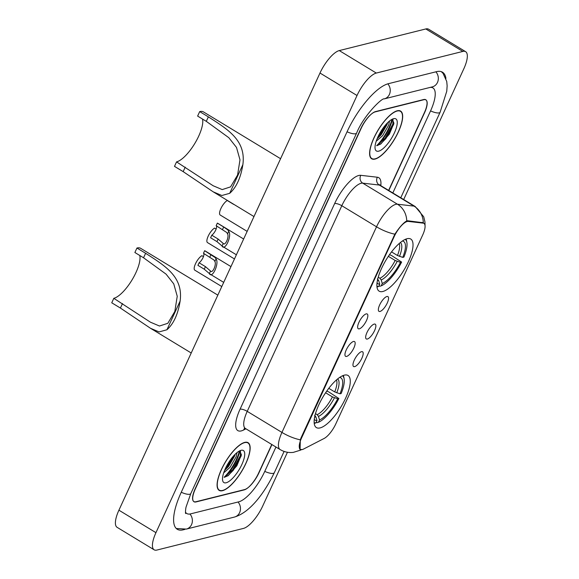 <?xml version="1.0" encoding="UTF-8"?>
<svg xmlns="http://www.w3.org/2000/svg" width="579" height="579" viewBox="0 0 579 579"><rect width="100%" height="100%" fill="white"/><g stroke="black" fill="none" stroke-linecap="round" stroke-linejoin="round"><path stroke-width="0.87" d="M382.82 291.49A30.484 10.277 121.2 0 0 406.205 266.108A30.484 10.277 121.2 0 0 410.772 239.04A30.484 10.277 121.2 0 0 407.095 238.714A30.484 10.277 121.2 0 0 383.703 264.104A30.484 10.277 121.2 0 0 379.144 291.165A30.484 10.277 121.2 0 0 382.82 291.49M320.071 427.917A30.484 10.277 121.2 0 0 343.456 402.535A30.484 10.277 121.2 0 0 348.022 375.467A30.484 10.277 121.2 0 0 344.346 375.141A30.484 10.277 121.2 0 0 320.954 400.53A30.484 10.277 121.2 0 0 316.395 427.591A30.484 10.277 121.2 0 0 320.071 427.917M361.52 351.677A8.627 2.909 -58.8 0 1 361.918 351.619A8.627 2.909 -58.8 0 1 361.68 358.618A8.627 2.909 -58.8 0 1 354.652 366.616A8.627 2.909 -58.8 0 1 353.176 366.029A8.627 2.909 -58.8 0 1 355.354 358.054A8.627 2.909 -58.8 0 1 361.52 351.677M374.208 324.095A8.627 2.909 -58.8 0 1 374.606 324.037A8.627 2.909 -58.8 0 1 374.367 331.036A8.627 2.909 -58.8 0 1 367.339 339.033A8.627 2.909 -58.8 0 1 365.863 338.447A8.627 2.909 -58.8 0 1 368.041 330.471A8.627 2.909 -58.8 0 1 374.208 324.095M386.895 296.513A8.627 2.909 -58.8 0 1 387.293 296.455A8.627 2.909 -58.8 0 1 387.054 303.447A8.627 2.909 -58.8 0 1 380.027 311.451A8.627 2.909 -58.8 0 1 378.55 310.858A8.627 2.909 -58.8 0 1 380.729 302.889A8.627 2.909 -58.8 0 1 386.895 296.513M353.487 341.48A8.627 2.909 -58.8 0 1 353.892 341.422A8.627 2.909 -58.8 0 1 353.653 348.42A8.627 2.909 -58.8 0 1 346.618 356.418A8.627 2.909 -58.8 0 1 345.149 355.832A8.627 2.909 -58.8 0 1 347.32 347.856A8.627 2.909 -58.8 0 1 353.487 341.48M366.174 313.898A8.627 2.909 -58.8 0 1 366.579 313.84A8.627 2.909 -58.8 0 1 366.341 320.838A8.627 2.909 -58.8 0 1 359.306 328.836A8.627 2.909 -58.8 0 1 357.836 328.242A8.627 2.909 -58.8 0 1 360.008 320.274A8.627 2.909 -58.8 0 1 366.174 313.898M303.562 449.051A15.532 5.233 -58.8 0 1 302.281 449.55A15.532 5.233 -58.8 0 1 300.407 449.384A15.532 5.233 -58.8 0 1 301.63 437.818L394.154 236.666A15.532 5.233 -58.8 0 1 408.26 221.417L423.148 223.139A15.532 5.233 -58.8 0 1 423.929 223.393A15.532 5.233 -58.8 0 1 422.706 234.965L335.834 423.828A15.532 5.233 -58.8 0 1 324.102 438.477L303.562 449.051M388.625 190.397L424.414 112.587A17.254 5.819 121.2 0 0 425.775 99.733A17.254 5.819 121.2 0 0 423.69 99.545L375.612 111.566A17.254 5.819 121.2 0 0 361.151 128.4L195.347 488.886A17.254 5.819 121.2 0 0 193.987 501.74A17.254 5.819 121.2 0 0 196.064 501.928L244.15 489.906A17.254 5.819 121.2 0 0 258.61 473.072L271.761 444.484M185.468 512.118A31.056 10.473 121.2 0 0 186.829 513.544A31.056 10.473 121.2 0 0 190.571 513.877L238.649 501.855A31.056 10.473 121.2 0 0 264.683 471.552L275.959 447.031M392.83 192.945L430.486 111.067A31.056 10.473 121.2 0 0 432.933 87.928A31.056 10.473 121.2 0 0 430.096 87.429M403.686 199.531L463.815 68.807A23.008 7.759 121.2 0 0 465.625 51.669A23.008 7.759 121.2 0 0 462.853 51.422L376.299 73.055A23.008 7.759 121.2 0 0 357.019 95.506L155.946 532.666A23.008 7.759 121.2 0 0 154.137 549.804A23.008 7.759 121.2 0 0 156.909 550.05L243.455 528.417A23.008 7.759 121.2 0 0 262.743 505.966L287.445 452.264M465.625 51.669L428.59 29.196A23.008 7.759 121.2 0 0 425.811 28.95L339.265 50.583A23.008 7.759 121.2 0 0 319.984 73.034L118.912 510.193A23.008 7.759 121.2 0 0 117.103 527.331L154.137 549.804M445.939 78.418A49.461 16.675 121.2 0 0 442.479 72.194A49.461 16.675 121.2 0 0 436.515 71.666L388.437 83.68A49.461 16.675 121.2 0 0 346.98 131.947L181.176 492.425A49.461 16.675 121.2 0 0 177.275 529.278A49.461 16.675 121.2 0 0 183.239 529.807L184.933 529.387M222.51 490.688A27.893 9.402 121.2 0 0 243.911 467.456A27.893 9.402 121.2 0 0 248.087 442.689A27.893 9.402 121.2 0 0 244.729 442.392A27.893 9.402 121.2 0 0 223.328 465.617A27.893 9.402 121.2 0 0 219.151 490.384A27.893 9.402 121.2 0 0 222.51 490.688M375.033 159.08A27.893 9.402 121.2 0 0 396.434 135.848A27.893 9.402 121.2 0 0 400.61 111.081A27.893 9.402 121.2 0 0 397.245 110.784A27.893 9.402 121.2 0 0 375.843 134.017A27.893 9.402 121.2 0 0 371.667 158.784A27.893 9.402 121.2 0 0 375.033 159.08M301.616 449.463L300.088 449.507L300.306 439.816L301.058 437.789L394.885 234.177C398.88 228.061 402.528 223.812 405.828 221.439L407.703 220.765L423.459 222.792M388.799 190.505L424.552 112.775A17.254 5.819 121.2 0 0 425.912 99.921A17.254 5.819 121.2 0 0 423.828 99.733L375.243 111.877A17.254 5.819 121.2 0 0 360.782 128.712L195.203 488.698A17.254 5.819 121.2 0 0 193.849 501.552A17.254 5.819 121.2 0 0 195.926 501.74L244.519 489.595A17.254 5.819 121.2 0 0 258.979 472.761L271.935 444.585M376.661 145.669A23.008 7.759 121.2 0 0 391.853 119.412M224.138 477.277A23.008 7.759 121.2 0 0 239.33 451.019M244.613 442.638A27.611 9.307 121.2 0 0 223.429 465.632A27.611 9.307 121.2 0 0 219.296 490.138A27.611 9.307 121.2 0 0 222.626 490.435A27.611 9.307 121.2 0 0 243.81 467.448A27.611 9.307 121.2 0 0 247.942 442.935A27.611 9.307 121.2 0 0 244.613 442.638M237.129 452.51L236.63 454.182A12.999 4.386 121.2 0 0 236.297 453.205M236.63 454.182L236.21 456.672L230.058 467.333L223.668 472.869M235.074 454.356L234.741 455.774L228.582 466.435L224.572 470.43M226.15 482.77A18.752 6.318 121.2 0 0 241.87 464.474A18.752 6.318 121.2 0 0 241.088 450.303A18.752 6.318 121.2 0 0 240.77 450.397A18.752 6.318 121.2 0 0 228.213 463.258A18.752 6.318 121.2 0 0 222.604 480.331A18.752 6.318 121.2 0 0 226.15 482.77M224.493 477.255L228.3 475.547L236.833 465.784L241.378 454.87L239.88 450.896A23.008 7.759 121.2 0 1 225.788 476.351M240.459 451.07L240.343 455.695L232.613 469.779L224.247 477.27M232.497 457.193L226.215 466.855M241.407 454.602L241.081 456.143L233.344 470.228L227.67 475.974M234.372 455.072L227.467 466.66L224.949 469.547M397.136 111.03A27.611 9.307 121.2 0 0 375.952 134.024A27.611 9.307 121.2 0 0 371.819 158.537A27.611 9.307 121.2 0 0 375.149 158.834A27.611 9.307 121.2 0 0 396.326 135.841A27.611 9.307 121.2 0 0 400.458 111.327A27.611 9.307 121.2 0 0 397.136 111.03M389.653 120.902L389.153 122.582A12.999 4.386 121.2 0 0 388.82 121.597M389.153 122.582L388.733 125.064L382.574 135.725L376.191 141.269M387.597 122.748L387.264 124.174L381.105 134.835L377.095 138.822M378.673 151.17A18.752 6.318 121.2 0 0 394.393 132.873A18.752 6.318 121.2 0 0 393.604 118.695A18.752 6.318 121.2 0 0 393.286 118.789A18.752 6.318 121.2 0 0 380.736 131.65A18.752 6.318 121.2 0 0 375.12 148.731A18.752 6.318 121.2 0 0 378.673 151.17M377.016 145.647L380.823 143.947L389.356 134.176L393.901 123.262L392.403 119.288A23.008 7.759 121.2 0 1 378.311 144.75M392.982 119.462L392.866 124.087L385.136 138.171L376.763 145.669M385.021 125.585L378.738 135.247M393.93 122.994L393.597 124.536L385.867 138.62L380.186 144.366M386.888 123.465L379.99 135.052L377.465 137.94M203.54 253.334A5.754 1.94 -58.8 0 1 202.997 257.706A5.754 1.94 -58.8 0 1 199.096 262.786L205.444 266.637L210.503 271.001C212.442 273.881 216.676 264.69 214.889 261.462L214.042 260.058L203.468 253.284L204.648 250.714A8.627 2.909 -58.8 0 1 204.995 250.852L230.956 266.601M204.648 250.714L215.185 257.568L216.068 258.9C219.47 263.431 212.175 279.281 209.323 273.563L210.604 271.066M223.697 282.378L209.859 273.983L204.264 269.206L197.917 265.356L199.096 262.786M216.228 225.745A5.754 1.94 -58.8 0 1 215.685 230.124A5.754 1.94 -58.8 0 1 211.784 235.197L218.131 239.055L223.19 243.419C225.13 246.299 229.364 237.101 227.576 233.873L226.722 232.476L216.155 225.701L217.335 223.132A8.627 2.909 -58.8 0 1 217.682 223.262L243.643 239.011M217.335 223.132L223.682 226.982L227.873 229.986L228.756 231.318C232.157 235.841 224.862 251.699 222.01 245.981L223.291 243.484M236.384 254.789L222.546 246.393L216.951 241.624L210.604 237.766L211.784 235.197M203.453 256.62L201.897 255.679A8.627 2.909 -58.8 0 0 195.724 263.279A8.627 2.909 -58.8 0 0 194.819 270.183L221.779 286.54M216.141 229.038L214.585 228.097A8.627 2.909 -58.8 0 0 208.411 235.696A8.627 2.909 -58.8 0 0 207.506 242.594L234.466 258.958M233.627 204.365L227.272 200.508A8.627 2.909 -58.8 0 0 221.098 208.114A8.627 2.909 -58.8 0 0 220.194 215.012L247.153 231.376M113.81 298.315L150.424 322.185L159.478 326.02L167.83 323.292L174.829 311.451L177.239 296.274L173.758 283.884L166.072 274.135L143.549 257.771L145.611 253.291C165.435 266.036 183.398 276.892 180.12 301.08C177.977 314.332 173.584 323.885 166.933 329.755L159.102 331.933L150.489 328.279L120.418 308.057L111.747 302.795L113.81 298.315A26.46 8.917 121.2 0 0 131.969 280.041A26.46 8.917 121.2 0 0 139.792 255.491M143.549 257.771L134.878 252.509L136.941 248.029A31.635 10.661 121.2 0 1 140.755 248.369L217.827 295.131M328.8 388.328L334.727 391.925L339.996 393.814A24.731 8.338 121.2 0 0 339.641 377.45M326.722 391.151L328.554 391.795L338.874 398.497A27.379 9.228 121.2 0 1 318.464 422.257L319.528 419.949A24.731 8.338 121.2 0 0 337.702 398.793L332.44 396.904L325.615 392.765M315.468 413.638L317.176 414.673L318.472 416.402L319.528 419.949M339.996 393.814L341.161 393.517A27.379 9.228 121.2 0 0 344.129 378.861L343.875 377.457A28.53 9.619 121.2 0 0 343.231 375.496M318.464 422.257L317.082 422.699L316.257 422.192M344.129 378.861A27.379 9.228 121.2 0 0 342.522 375.793M337.702 398.793L338.874 398.497M145.611 253.291L136.941 248.029M314.209 423.336A28.53 9.619 121.2 0 0 314.549 423.329L315.931 422.887A27.379 9.228 121.2 0 1 314.144 422.569M314.281 419.247A24.731 8.338 121.2 0 0 316.995 420.586L315.931 422.887M316.995 420.586L315.939 417.032L314.643 415.309M176.559 161.888L213.173 185.758L222.227 189.594L230.58 186.865L237.578 175.024L239.988 159.847L236.507 147.457L228.821 137.708L206.298 121.344L208.36 116.864C228.184 129.609 246.147 140.465 242.869 164.653C240.726 177.905 236.333 187.458 229.682 193.328L221.851 195.507L213.238 191.852L183.167 171.63L174.496 166.376L176.559 161.888A26.46 8.917 121.2 0 0 194.718 143.614A26.46 8.917 121.2 0 0 202.541 119.064M206.298 121.344L197.627 116.082L199.69 111.602A31.635 10.661 121.2 0 1 203.504 111.942L280.576 158.704M391.549 251.901L397.476 255.498L402.745 257.387A24.731 8.338 121.2 0 0 402.391 241.023M389.472 254.724L391.303 255.375L401.623 262.07A27.379 9.228 121.2 0 1 381.214 285.831L382.278 283.522A24.731 8.338 121.2 0 0 400.451 262.367L395.182 260.478L388.364 256.338M378.217 277.218L379.925 278.246L381.221 279.975L382.278 283.522M402.745 257.387L403.91 257.09A27.379 9.228 121.2 0 0 406.878 242.435L406.624 241.03A28.53 9.619 121.2 0 0 405.98 239.069M381.214 285.831L379.831 286.272L379.006 285.765M406.878 242.435A27.379 9.228 121.2 0 0 405.271 239.366M400.451 262.367L401.623 262.07M208.36 116.864L199.69 111.602M376.958 286.909A28.53 9.619 121.2 0 0 377.298 286.902L378.68 286.46A27.379 9.228 121.2 0 1 376.893 286.142M377.03 282.82A24.731 8.338 121.2 0 0 379.744 284.159L378.68 286.46M379.744 284.159L378.688 280.605L377.392 278.883M423.148 223.139L421.946 222.408M408.26 221.417L407.203 220.78M394.154 236.666L393.698 236.384M301.63 437.818L301.174 437.543M347.06 131.773A9.206 2.794 24.7 0 0 356.606 133.09C363.561 115.684 382.169 97.547 384.224 98.893L432.361 86.857M387.829 83.846A9.206 8.2 76 0 1 389.399 94.457A9.206 8.2 76 0 1 384.224 98.893M435.9 71.818A9.206 8.2 76 0 1 437.485 82.442A9.206 8.2 76 0 1 432.31 86.872M441.321 71.658L443.073 73.381L446.742 81.487L447.14 85.83L446.756 91.279L440.12 112.217A9.206 2.794 -155.3 0 1 430.566 110.893M284.101 451.425L274.316 472.696A9.206 2.794 -155.3 0 1 264.762 471.378M274.316 472.696C264.451 492.946 250.135 512.401 234.444 517.061A9.206 8.2 -104 0 0 239.619 512.632A9.206 8.2 -104 0 0 238.034 502.007M176.269 528.497L186.358 529.083A9.206 8.2 -104 0 0 191.533 524.646A9.206 8.2 -104 0 0 189.934 514.007M181.256 492.259A9.206 2.794 24.7 0 0 190.802 493.576L356.606 133.09M319.984 73.034L357.019 95.506M339.265 50.583L376.299 73.055M425.811 28.95L462.853 51.422M118.912 510.193L155.946 532.666M245.93 428.807L243.643 429.987A28.755 9.691 -58.8 0 1 240.068 409.187L334.648 203.547A5.754 1.744 -155.3 0 1 341.805 205.726L247.226 411.358A23.008 7.759 121.2 0 0 245.416 428.496L244.352 428.171L244.845 428.033M334.648 203.547A28.755 9.691 -58.8 0 1 358.748 175.488A28.755 9.691 -58.8 0 1 360.775 175.321L377.363 177.232A28.755 9.691 -58.8 0 1 380.794 185.649M361.093 183.275A23.008 7.759 121.2 0 0 341.805 205.726L376.531 226.794A23.008 7.759 -58.8 0 1 395.812 204.344A23.008 7.759 -58.8 0 1 397.433 204.206L414.021 206.124A23.008 7.759 -58.8 0 1 415.172 206.508L380.454 185.439A23.008 7.759 121.2 0 0 379.296 185.056L362.707 183.138A23.008 7.759 121.2 0 0 361.093 183.275M300.306 439.816A20.127 6.108 24.7 0 1 281.944 432.426A23.008 7.759 -58.8 0 0 280.135 449.565C284.238 451.989 288.639 452.93 293.343 452.373L300.378 450.187A20.127 16.61 -117.2 0 0 301.319 449.659M394.885 234.177A20.127 6.108 -155.3 0 1 376.531 226.794L281.944 432.426L247.226 411.358A5.754 1.744 -155.3 0 0 240.068 409.187M423.329 222.72A20.127 18.731 -83.4 0 0 414.021 206.124L379.296 185.056A5.754 5.349 96.6 0 1 377.363 177.232M406.74 220.925A20.127 18.731 -83.4 0 0 397.433 204.206L362.707 183.138A5.754 5.349 96.6 0 1 360.775 175.321M243.643 429.987A5.754 4.748 62.8 0 1 244.823 428.243M216.068 258.9L214.889 261.462M205.444 266.637L204.264 269.206M210.995 254.572L209.815 257.134M228.756 231.318L227.576 233.873M218.131 239.055L216.951 241.624M223.682 226.982L222.502 229.552M334.727 391.925A21.278 7.172 121.2 0 0 336.479 379.933M317.176 414.673A21.278 7.172 121.2 0 0 332.44 396.904M336.739 392.83A22.125 7.455 121.2 0 0 337.629 378.956M318.472 416.402A22.125 7.455 121.2 0 0 334.445 397.809M314.694 416.764A22.125 7.455 121.2 0 0 315.939 417.032M166.933 329.755L180.12 301.08M120.418 308.057L122.48 303.577M397.476 255.498A21.278 7.172 121.2 0 0 399.228 243.506M379.925 278.246A21.278 7.172 121.2 0 0 395.182 260.478M399.488 256.403A22.125 7.455 121.2 0 0 400.379 242.536M381.221 279.975A22.125 7.455 121.2 0 0 397.194 261.382M377.443 280.337A22.125 7.455 121.2 0 0 378.688 280.605M229.682 193.328L242.869 164.653M183.167 171.63L185.229 167.15M423.929 223.393L422.381 222.459M300.407 449.384L299.524 448.848M440.12 112.217L400.769 197.765M185.62 513.551C185.323 513.139 185.569 508.449 186.148 506.77L190.802 493.576M234.444 517.061L186.358 529.083M185.497 512.733L186.829 513.544M425.044 225.549L424.943 221.844L423.712 216.778L415.172 206.508M300.378 450.187L301.406 449.659M425.912 99.921L425.232 99.501M280.135 449.565L245.416 428.496M380.454 185.439L379.679 184.65L379.781 185.15M218.145 489.443L219.296 490.138M246.792 442.233L247.942 442.935M370.669 157.835L371.819 158.537M399.307 110.632L400.458 111.327M150.489 328.279L191.215 352.987M213.238 191.852L253.964 216.56"/></g></svg>
